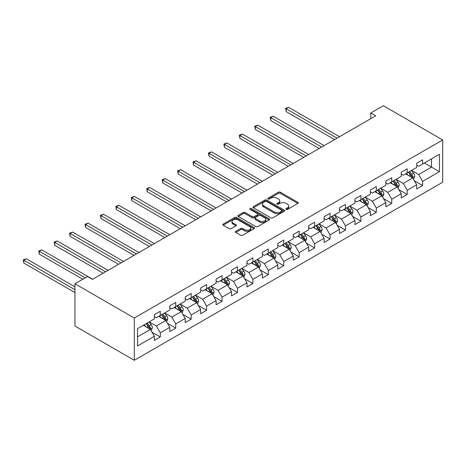 <?xml version="1.0" encoding="UTF-8"?>
<svg xmlns="http://www.w3.org/2000/svg" width="466" height="466" viewBox="0 0 466 466"><rect width="100%" height="100%" fill="white"/><g stroke="black" fill="none" stroke-linecap="round" stroke-linejoin="round"><path stroke-width="0.7" d="M286.153 209.374A0.961 0.553 0 0 0 287.51 209.374L297.826 203.421A1.375 0.792 0 0 0 298.228 202.856A1.375 0.792 0 0 0 297.826 202.296L280.351 192.208A1.375 0.792 0 0 0 278.412 192.208L268.096 198.167A0.961 0.553 0 0 0 267.81 198.557A0.961 0.553 0 0 0 268.096 198.947A0.961 0.553 0 0 0 269.453 198.947L270.787 198.178A4.392 2.534 0 0 1 277.002 198.178L278.458 199.017A4.392 2.534 0 0 1 279.746 200.811A4.392 2.534 0 0 1 278.458 202.605L277.124 203.38A0.961 0.553 0 0 0 276.845 203.77A0.961 0.553 0 0 0 277.124 204.16A0.961 0.553 0 0 0 278.482 204.16L279.816 203.392A4.392 2.534 0 0 1 286.031 203.392L287.487 204.23A4.392 2.534 0 0 1 288.774 206.024A4.392 2.534 0 0 1 287.487 207.819L286.153 208.587A0.961 0.553 0 0 0 285.874 208.984A0.961 0.553 0 0 0 286.153 209.374L286.153 208.587M235.79 231.334A1.375 0.792 0 0 0 235.388 231.893A1.375 0.792 0 0 0 235.79 232.452L240.689 235.283A1.375 0.792 0 0 0 242.635 235.283L254.092 228.672A1.375 0.792 0 0 0 254.494 228.113A1.375 0.792 0 0 0 254.092 227.548L236.612 217.459A1.375 0.792 0 0 0 234.672 217.459L223.214 224.076A1.375 0.792 0 0 0 222.812 224.635A1.375 0.792 0 0 0 223.214 225.195L229.138 228.614A1.375 0.792 0 0 0 231.078 228.614L235.982 225.783A1.375 0.792 0 0 0 236.384 225.224A1.375 0.792 0 0 0 235.982 224.664L233.047 222.969A3.676 2.12 0 0 1 231.969 221.466A3.676 2.12 0 0 1 234.235 219.509A3.676 2.12 0 0 1 238.243 219.969L249.747 226.61A3.676 2.12 0 0 1 250.819 228.113A3.676 2.12 0 0 1 248.553 230.07A3.676 2.12 0 0 1 244.551 229.61L242.635 228.503A1.375 0.792 0 0 0 240.689 228.503L235.79 231.334L235.79 232.452M442.7 139.975L383.355 105.712L370.79 112.964L375.736 115.818L92.46 279.367L87.515 276.513L74.95 283.765L134.295 318.028L442.7 139.975L442.7 182.235L134.295 360.288L134.295 318.028M270.886 217.855A1.375 0.792 0 0 0 272.826 217.855L284.283 211.238A1.375 0.792 0 0 0 284.685 210.679A1.375 0.792 0 0 0 284.283 210.119L266.808 200.03A1.375 0.792 0 0 0 264.869 200.03L253.411 206.642A1.375 0.792 0 0 0 253.009 207.201A1.375 0.792 0 0 0 253.411 207.76L270.886 217.855M250.446 209.584A0.961 0.553 0 0 1 251.419 209.717L269.167 219.964L257.733 226.569A1.375 0.792 0 0 1 255.787 226.569L238.312 216.48L238.312 215.356A1.375 0.792 0 0 0 237.91 215.921A1.375 0.792 0 0 0 238.312 216.48M238.312 215.356L243.217 212.525A1.375 0.792 0 0 1 245.157 212.525L252.246 216.62A1.375 0.792 0 0 0 254.186 216.62L257.442 214.744A1.375 0.792 0 0 0 257.844 214.179A1.375 0.792 0 0 0 257.442 213.62L250.061 209.362A0.961 0.553 0 0 1 249.782 208.966A0.961 0.553 0 0 1 250.37 208.453A0.961 0.553 0 0 1 251.419 208.576L269.185 218.834A1.375 0.792 0 0 1 269.587 219.393A1.375 0.792 0 0 1 269.185 219.952L269.185 218.834M152.05 332.223L160.31 336.988L160.31 332.823L169.805 327.336L169.805 331.507L175.74 328.081L175.74 323.911L185.235 318.429L185.235 322.6L191.171 319.175L191.171 315.004L200.665 309.523L200.665 313.688L206.601 310.263L206.601 306.098L216.096 300.611L216.096 304.781L222.032 301.356L222.032 297.186L231.526 291.704L231.526 295.875L237.462 292.444L237.462 288.279L246.957 282.798L246.957 286.963L252.892 283.538L252.892 279.367L262.387 273.886L262.387 278.056L268.323 274.631L268.323 270.461L277.818 264.979L277.818 269.15L283.753 265.719L283.753 261.554L293.248 256.073L293.248 260.238L299.184 256.813L299.184 252.642L308.678 247.161L308.678 251.331L314.608 247.906L314.608 243.735L324.109 238.254L324.109 242.425L330.039 238.994L330.039 234.829L339.539 229.348L339.539 233.513L345.469 230.088L345.469 225.917L354.964 220.435L354.964 224.606L360.9 221.181L360.9 217.01L370.394 211.529L370.394 215.7L376.33 212.269L376.33 208.104L385.825 202.623L385.825 206.787L391.76 203.362L391.76 199.192L401.255 193.71L401.255 197.881L407.191 194.456L407.191 190.285L416.686 184.804L416.686 188.975L422.621 185.544L422.621 181.379L439.438 171.669L439.438 154.31L431.522 158.877L431.522 167.102L439.438 171.669M160.31 336.988L154.374 340.413L154.374 336.248L137.563 345.953L137.563 328.594L154.374 318.884L154.374 314.719L160.31 311.294L160.31 315.459L169.805 309.977L169.805 305.807L175.74 302.382L175.74 306.552L185.235 301.071L185.235 296.9L191.171 293.475L191.171 297.646L200.665 292.159L200.665 287.994L206.601 284.569L206.601 288.734L216.096 283.252L216.096 279.082L222.032 275.656L222.032 279.827L231.526 274.346L231.526 270.175L237.462 266.75L237.462 270.921L246.957 265.434L246.957 261.269L252.892 257.838L252.892 262.009L262.387 256.527L262.387 252.356L268.323 248.931L268.323 253.102L277.818 247.621L277.818 243.45L283.753 240.025L283.753 244.19L293.248 238.709L293.248 234.544L299.184 231.113L299.184 235.283L308.678 229.802L308.678 225.631L314.608 222.206L314.608 226.377L324.109 220.896L324.109 216.725L330.039 213.3L330.039 217.465L339.539 211.983L339.539 207.819L345.469 204.388L345.469 208.558L354.964 203.077L354.964 198.906L360.9 195.481L360.9 199.652L370.394 194.171L370.394 190L376.33 186.575L376.33 190.74L385.825 185.258L385.825 181.093L391.76 177.662L391.76 181.833L401.255 176.352L401.255 172.181L407.191 168.756L407.191 172.927L416.686 167.445L416.686 163.275L422.621 159.85L422.621 164.015L439.438 154.31M158.725 316.373L165.849 320.486L156.355 325.967L149.231 321.855M154.374 316.6L156.355 317.742L160.31 315.459M156.355 325.967L160.31 332.823M165.849 320.486L169.805 327.336M174.156 307.467L181.28 311.579L171.785 317.061L164.661 312.948M169.805 307.694L171.785 308.836L175.74 306.552M171.785 317.061L175.74 323.911M181.28 311.579L185.235 318.429M189.586 298.555L196.71 302.667L187.215 308.148L180.092 304.042M185.235 298.788L187.215 299.929L191.171 297.646M187.215 308.148L191.171 315.004M196.71 302.667L200.665 309.523M205.017 289.648L212.141 293.761L202.646 299.242L195.522 295.129M200.665 289.875L202.646 291.017L206.601 288.734M202.646 299.242L206.601 306.098M212.141 293.761L216.096 300.611M220.447 280.742L227.571 284.854L218.076 290.335L210.952 286.223M216.096 280.969L218.076 282.111L222.032 279.827M218.076 290.335L222.032 297.186M227.571 284.854L231.526 291.704M235.878 271.829L243.002 275.942L233.507 281.423L226.383 277.317M231.526 272.062L233.507 273.204L237.462 270.921M233.507 281.423L237.462 288.279M243.002 275.942L246.957 282.798M251.308 262.923L258.432 267.035L248.937 272.517L241.813 268.404M246.957 263.15L248.937 264.292L252.892 262.009M248.937 272.517L252.892 279.367M258.432 267.035L262.387 273.886M266.738 254.017L273.862 258.129L264.362 263.61L257.244 259.498M262.387 254.244L264.362 255.385L268.323 253.102M264.362 263.61L268.323 270.461M273.862 258.129L277.818 264.979M282.169 245.104L289.293 249.217L279.792 254.698L272.674 250.586M277.818 245.337L279.792 246.479L283.753 244.19M279.792 254.698L283.753 261.554M289.293 249.217L293.248 256.073M297.599 236.198L304.717 240.31L295.223 245.792L288.105 241.679M293.248 236.425L295.223 237.567L299.184 235.283M295.223 245.792L299.184 252.642M304.717 240.31L308.678 247.161M313.03 227.292L320.148 231.404L310.653 236.885L303.535 232.773M308.678 227.519L310.653 228.66L314.608 226.377M310.653 236.885L314.608 243.735M320.148 231.404L324.109 238.254M328.46 218.379L335.578 222.492L326.083 227.973L318.965 223.861M324.109 218.612L326.083 219.754L330.039 217.465M326.083 227.973L330.039 234.829M335.578 222.492L339.539 229.348M343.891 209.473L351.009 213.585L341.514 219.067L334.396 214.954M339.539 209.7L341.514 210.842L345.469 208.558M341.514 219.067L345.469 225.917M351.009 213.585L354.964 220.435M359.321 200.566L366.439 204.673L356.944 210.16L349.82 206.048M354.964 200.794L356.944 201.935L360.9 199.652M356.944 210.16L360.9 217.01M366.439 204.673L370.394 211.529M374.746 191.654L381.87 195.767L372.375 201.248L365.251 197.135M370.394 191.881L372.375 193.029L376.33 190.74M372.375 201.248L376.33 208.104M381.87 195.767L385.825 202.623M390.176 182.748L397.3 186.86L387.805 192.341L380.681 188.229M385.825 182.975L387.805 184.117L391.76 181.833M387.805 192.341L391.76 199.192M397.3 186.86L401.255 193.71M405.606 173.841L412.73 177.948L403.236 183.435L396.112 179.323M401.255 174.068L403.236 175.21L407.191 172.927M403.236 183.435L407.191 190.285M412.73 177.948L416.686 184.804M424.404 162.989L431.522 167.102L418.666 174.523L411.542 170.41M416.686 165.156L418.666 166.298L422.621 164.015M418.666 174.523L422.621 181.379M74.95 283.765L74.95 326.025L134.295 360.288M370.79 112.964L370.79 118.673M137.563 336.819L150.419 329.392L143.301 325.28M150.419 329.392L154.374 336.248M414.361 180.779L422.621 185.544M398.931 189.685L407.191 194.456M383.501 198.592L391.76 203.362M368.07 207.504L376.33 212.269M352.64 216.41L360.9 221.181M337.209 225.317L345.469 230.088M321.785 234.229L330.039 238.994M306.354 243.136L314.608 247.906M290.924 252.048L299.184 256.813M275.493 260.954L283.753 265.719M260.063 269.861L268.323 274.631M244.633 278.773L252.892 283.538M229.202 287.679L237.462 292.444M213.772 296.586L222.032 301.356M198.341 305.498L206.601 310.263M182.911 314.404L191.171 319.175M167.48 323.311L175.74 328.081M286.538 209.508L287.487 208.96A4.392 2.534 0 0 0 288.774 207.166L288.774 206.024M279.746 200.811L279.746 201.953A4.392 2.534 0 0 1 278.458 203.747L277.509 204.3M297.809 203.432L280.351 193.349A1.375 0.792 0 0 0 278.412 193.349L268.48 199.087M284.266 211.249L266.808 201.172A1.375 0.792 0 0 0 264.869 201.172L253.428 207.772M281.854 211.069A0.961 0.553 0 0 0 282.14 210.679A0.961 0.553 0 0 0 281.854 210.288L266.517 201.429A0.961 0.553 0 0 0 265.16 201.429L263.75 202.244A4.392 2.534 0 0 0 262.463 204.038A4.392 2.534 0 0 0 263.75 205.832L274.235 211.884A4.392 2.534 0 0 0 280.45 211.884L281.854 211.069L281.854 212.211A0.961 0.553 0 0 0 282.14 211.82L282.14 210.679M262.463 204.038L262.463 205.18A4.392 2.534 0 0 0 263.75 206.974L263.75 205.832M281.854 212.211L280.45 213.026A4.392 2.534 0 0 1 274.235 213.026L263.75 206.974M238.33 216.492L243.217 213.667L243.217 212.525M257.844 214.179L257.844 215.321A1.375 0.792 0 0 1 257.442 215.886L254.186 217.762A1.375 0.792 0 0 1 252.246 217.762L245.157 213.667A1.375 0.792 0 0 0 243.217 213.667M259.597 220.867A3.676 2.12 0 0 0 263.605 221.327A3.676 2.12 0 0 0 265.87 219.364A3.676 2.12 0 0 0 264.793 217.867L260.739 215.525A1.375 0.792 0 0 0 258.799 215.525L255.549 217.406A1.375 0.792 0 0 0 255.141 217.966A1.375 0.792 0 0 0 255.549 218.525L259.597 220.867L259.597 222.008A3.676 2.12 0 0 0 263.605 222.468A3.676 2.12 0 0 0 265.87 220.505L265.87 219.364M255.141 217.966L255.141 219.107A1.375 0.792 0 0 0 255.549 219.667L255.549 218.525M259.597 222.008L255.549 219.667M250.819 228.113L250.819 229.255A3.676 2.12 0 0 1 248.553 231.212A3.676 2.12 0 0 1 244.551 230.752L242.635 229.645A1.375 0.792 0 0 0 240.689 229.645L235.808 232.464M231.969 221.466L231.969 222.608A3.676 2.12 0 0 0 233.047 224.111L233.047 222.969M235.965 225.794L233.047 224.111M254.069 228.684L236.612 218.601A1.375 0.792 0 0 0 234.672 218.601L223.231 225.206M413.511 179.305L414.688 176.34A3.705 2.138 -120 0 0 413.505 173.183L411.466 170.457M407.907 175.164L406.521 173.311M339.533 136.719L288.629 107.326L286.153 108.759L286.153 111.613L334.588 139.573M412.154 177.622L412.69 176.498A3.705 2.138 -120 0 0 411.624 174.267L409.585 171.54M408.659 172.082L410.919 175.105A1.887 1.089 60 0 1 411.262 175.676L412.69 176.498M408.397 172.228L410.441 174.954A3.705 2.138 60 0 1 411.501 177.185M286.153 111.613L285.611 108.444L337.064 138.146M285.611 108.444L288.629 107.326M398.08 188.212L399.257 185.247A3.705 2.138 -120 0 0 398.075 182.09L396.036 179.369M392.477 184.076L391.091 182.223M324.109 145.631L273.198 116.238L270.723 117.665L270.723 120.519L319.158 148.485M396.729 186.528L397.259 185.404A3.705 2.138 -120 0 0 396.193 183.179L394.154 180.453M393.228 180.989L395.488 184.012A1.887 1.089 60 0 1 395.832 184.583L397.259 185.404M392.966 181.134L395.011 183.86A3.705 2.138 60 0 1 396.071 186.091M270.723 120.519L270.181 117.35L321.633 147.058M270.181 117.35L273.198 116.238M382.65 197.118L383.827 194.159A3.705 2.138 -120 0 0 382.644 191.002L380.606 188.276M377.046 192.982L375.66 191.13M308.678 154.537L257.768 125.144L255.292 126.571L255.292 129.426L303.733 157.392M381.299 195.435L381.829 194.316A3.705 2.138 -120 0 0 380.769 192.085L378.724 189.359M377.798 189.895L380.058 192.918A1.887 1.089 60 0 1 380.402 193.495L381.829 194.316M377.536 190.046L379.58 192.773A3.705 2.138 60 0 1 380.64 194.998M255.292 129.426L254.751 126.257L306.203 155.964M254.751 126.257L257.768 125.144M367.22 206.03L368.396 203.065A3.705 2.138 -120 0 0 367.214 199.908L365.175 197.182M361.616 201.889L360.23 200.036M293.248 163.444L242.337 134.051L239.862 135.484L239.862 138.338L288.303 166.298M365.868 204.347L366.398 203.223A3.705 2.138 -120 0 0 365.338 200.992L363.294 198.271M362.367 198.807L364.633 201.83A1.887 1.089 60 0 1 364.971 202.401L366.398 203.223M362.105 198.953L364.15 201.679A3.705 2.138 60 0 1 365.21 203.91M239.862 138.338L239.32 135.169L290.772 164.871M239.32 135.169L242.337 134.051M351.789 214.937L352.966 211.972A3.705 2.138 -120 0 0 351.783 208.815L349.745 206.094M346.186 210.801L344.799 208.949M277.818 172.356L226.907 142.963L224.437 144.39L224.437 147.244L272.872 175.21M350.438 213.253L350.968 212.129A3.705 2.138 -120 0 0 349.908 209.904L347.863 207.178M346.937 207.714L349.203 210.737A1.887 1.089 60 0 1 349.541 211.308L350.968 212.129M346.675 207.865L348.719 210.585A3.705 2.138 60 0 1 349.78 212.816M224.437 147.244L223.89 144.076L275.342 173.783M223.89 144.076L226.907 142.963M336.359 223.849L337.535 220.884A3.705 2.138 -120 0 0 336.353 217.727L334.314 215.001M330.755 219.707L329.369 217.855M262.387 181.262L211.477 151.869L209.007 153.297L209.007 156.151L257.442 184.117M335.007 222.16L335.537 221.041A3.705 2.138 -120 0 0 334.477 218.81L332.433 216.084M331.507 216.62L333.773 219.643A1.887 1.089 60 0 1 334.116 220.22L335.537 221.041M331.25 216.772L333.289 219.498A3.705 2.138 60 0 1 334.349 221.723M209.007 156.151L208.459 152.982L259.911 182.689M208.459 152.982L211.477 151.869M320.934 232.755L322.111 229.79A3.705 2.138 -120 0 0 320.923 226.633L318.884 223.907M315.325 228.614L313.938 226.761M246.957 190.169L196.046 160.782L193.576 162.209L193.576 165.063L242.011 193.029M319.577 231.072L320.107 229.948A3.705 2.138 -120 0 0 319.047 227.717L317.002 224.996M316.076 225.532L318.342 228.556A1.887 1.089 60 0 1 318.686 229.126L320.107 229.948M315.82 225.678L317.859 228.404A3.705 2.138 60 0 1 318.919 230.635M193.576 165.063L193.029 161.894L244.481 191.596M193.029 161.894L196.046 160.782M305.504 241.662L306.68 238.697A3.705 2.138 -120 0 0 305.498 235.54L303.453 232.819M299.894 237.526L298.508 235.674M231.526 199.081L180.616 169.688L178.146 171.115L178.146 173.969L226.581 201.935M304.147 239.978L304.677 238.854A3.705 2.138 -120 0 0 303.616 236.629L301.572 233.903M300.646 234.439L302.912 237.462A1.887 1.089 60 0 1 303.255 238.033L304.677 238.854M300.389 234.59L302.428 237.31A3.705 2.138 60 0 1 303.488 239.541M178.146 173.969L177.598 170.801L229.051 200.508M177.598 170.801L180.616 169.688M290.073 250.574L291.25 247.609A3.705 2.138 -120 0 0 290.068 244.452L288.023 241.726M284.464 246.432L283.078 244.58M216.096 207.987L165.185 178.595L162.716 180.022L162.716 182.876L211.15 210.842M288.716 248.885L289.246 247.766A3.705 2.138 -120 0 0 288.186 245.535L286.141 242.809M285.215 243.345L287.481 246.368A1.887 1.089 60 0 1 287.825 246.945L289.246 247.766M284.959 243.497L286.998 246.223A3.705 2.138 60 0 1 288.058 248.448M162.716 182.876L162.168 179.707L213.62 209.415M162.168 179.707L165.185 178.595M274.643 259.48L275.82 256.516A3.705 2.138 -120 0 0 274.637 253.358L272.593 250.632M269.033 255.339L267.647 253.492M200.665 216.894L149.755 187.507L147.285 188.934L147.285 191.788L195.72 219.754M273.286 257.797L273.816 256.673A3.705 2.138 -120 0 0 272.756 254.442L270.717 251.722M269.785 252.257L272.051 255.281A1.887 1.089 60 0 1 272.394 255.851L273.816 256.673M269.529 252.403L271.567 255.129A3.705 2.138 60 0 1 272.627 257.36M147.285 191.788L146.738 188.619L198.196 218.321M146.738 188.619L149.755 187.507M259.213 268.387L260.389 265.422A3.705 2.138 -120 0 0 259.207 262.271L257.162 259.545M253.603 264.251L252.217 262.399M185.235 225.806L134.325 196.413L131.855 197.84L131.855 200.695L180.29 228.66M257.855 266.703L258.385 265.585A3.705 2.138 -120 0 0 257.325 263.354L255.286 260.628M254.354 261.164L256.62 264.187A1.887 1.089 60 0 1 256.964 264.758L258.385 265.585M254.098 261.315L256.137 264.036A3.705 2.138 60 0 1 257.197 266.267M131.855 200.695L131.313 197.526L182.765 227.233M131.313 197.526L134.325 196.413M243.782 277.299L244.959 274.334A3.705 2.138 -120 0 0 243.776 271.177L241.732 268.451M238.173 273.158L236.786 271.305M169.805 234.713L118.894 205.32L116.424 206.747L116.424 209.607L164.859 237.567M242.425 275.61L242.955 274.491A3.705 2.138 -120 0 0 241.895 272.26L239.856 269.534M238.924 270.07L241.19 273.093A1.887 1.089 60 0 1 241.534 273.67L242.955 274.491M238.668 270.222L240.706 272.948A3.705 2.138 60 0 1 241.772 275.179M116.424 209.607L115.883 206.432L167.335 236.14M115.883 206.432L118.894 205.32M228.352 286.206L229.528 283.241A3.705 2.138 -120 0 0 228.346 280.083L226.301 277.357M222.742 282.064L221.356 280.217M154.374 243.619L103.469 214.232L100.994 215.659L100.994 218.513L149.429 246.479M226.994 284.522L227.525 283.398A3.705 2.138 -120 0 0 226.464 281.167L224.426 278.447M223.494 278.983L225.76 282.006A1.887 1.089 60 0 1 226.103 282.577L227.525 283.398M223.237 279.128L225.276 281.854A3.705 2.138 60 0 1 226.342 284.085M100.994 218.513L100.452 215.344L151.904 245.052M100.452 215.344L103.469 214.232M212.921 295.112L214.098 292.147A3.705 2.138 -120 0 0 212.915 288.996L210.871 286.27M207.312 290.976L205.925 289.124M138.944 252.531L88.039 223.138L85.563 224.565L85.563 227.42L133.998 255.385M211.564 293.429L212.094 292.31A3.705 2.138 -120 0 0 211.034 290.079L208.995 287.353M208.063 287.889L210.329 290.912A1.887 1.089 60 0 1 210.673 291.489L212.094 292.31M207.807 288.04L209.851 290.761A3.705 2.138 60 0 1 210.912 292.992M85.563 227.42L85.022 224.251L136.474 253.958M85.022 224.251L88.039 223.138M197.491 304.024L198.667 301.059A3.705 2.138 -120 0 0 197.485 297.902L195.446 295.176M191.887 299.883L190.495 298.03M123.513 261.438L72.609 232.045L70.133 233.472L70.133 236.332L118.568 264.292M196.134 302.335L196.669 301.217A3.705 2.138 -120 0 0 195.604 298.986L193.565 296.26M192.633 296.795L194.899 299.819A1.887 1.089 60 0 1 195.242 300.395L196.669 301.217M192.376 296.947L194.421 299.673A3.705 2.138 60 0 1 195.481 301.904M70.133 236.332L69.591 233.157L121.044 262.865M69.591 233.157L72.609 232.045M182.06 312.931L183.237 309.966A3.705 2.138 -120 0 0 182.055 306.809L180.016 304.082M176.457 308.789L175.07 306.943M108.083 270.344L57.178 240.957L54.703 242.384L54.703 245.238L103.137 273.204M180.703 311.247L181.239 310.123A3.705 2.138 -120 0 0 180.173 307.898L178.134 305.172M177.208 305.708L179.468 308.731A1.887 1.089 60 0 1 179.812 309.302L181.239 310.123M176.946 305.853L178.991 308.579A3.705 2.138 60 0 1 180.051 310.81M54.703 245.238L54.161 242.07L105.613 271.777M54.161 242.07L57.178 240.957M166.63 321.837L167.807 318.872A3.705 2.138 -120 0 0 166.624 315.721L164.585 312.995M161.026 317.701L159.64 315.849M92.658 279.256L41.748 249.863L39.272 251.29L39.272 254.145L82.767 279.256M165.279 320.154L165.809 319.035A3.705 2.138 -120 0 0 164.743 316.804L162.704 314.078M161.778 314.614L164.038 317.637A1.887 1.089 60 0 1 164.381 318.214L165.809 319.035M161.516 314.766L163.56 317.492A3.705 2.138 60 0 1 164.62 319.717M39.272 254.145L38.73 250.976L85.237 277.829M38.73 250.976L41.748 249.863M151.2 330.749L152.376 327.784A3.705 2.138 -120 0 0 151.194 324.627L149.155 321.901M145.596 326.608L144.21 324.755M74.95 286.852L26.317 258.77L23.842 260.197L23.842 263.057L74.95 292.561M149.848 329.06L150.378 327.942A3.705 2.138 -120 0 0 149.318 325.711L147.273 322.985M146.347 323.52L148.607 326.544A1.887 1.089 60 0 1 148.951 327.12L150.378 327.942M146.085 323.672L148.13 326.398A3.705 2.138 60 0 1 149.19 328.629M23.842 263.057L23.3 259.888L74.95 289.706M23.3 259.888L26.317 258.77M287.487 208.96L287.487 207.819M277.124 204.16L277.124 203.38M278.458 203.747L278.458 202.605M268.096 198.947L268.096 198.167M278.412 193.349L278.412 192.208M280.351 193.349L280.351 192.208M297.826 203.421L297.826 202.296M253.411 207.76L253.411 206.642M264.869 201.172L264.869 200.03M266.808 201.172L266.808 200.03M284.283 211.238L284.283 210.119M274.235 213.026L274.235 211.884M280.45 213.026L280.45 211.884M245.157 213.667L245.157 212.525M252.246 217.762L252.246 216.62M254.186 217.762L254.186 216.62M257.442 215.886L257.442 214.744M251.419 209.717L251.419 208.576M240.689 229.645L240.689 228.503M242.635 229.645L242.635 228.503M244.551 230.752L244.551 229.61M235.982 225.783L235.982 224.664M223.214 225.195L223.214 224.076M234.672 218.601L234.672 217.459M236.612 218.601L236.612 217.459M254.092 228.672L254.092 227.548M412.363 177.738L414.664 176.41M411.624 174.267L413.505 173.183M408.991 175.793L410.441 174.954M396.933 186.65L399.234 185.322M396.193 183.179L398.075 182.09M393.56 184.699L395.011 183.86M381.503 195.557L383.803 194.229M380.769 192.085L382.644 191.002M378.13 193.606L379.58 192.773M366.072 204.463L368.373 203.135M365.338 200.992L367.214 199.908M362.699 202.518L364.15 201.679M350.642 213.376L352.943 212.047M349.908 209.904L351.783 208.815M347.269 211.424L348.719 210.585M335.211 222.282L337.512 220.954M334.477 218.81L336.353 217.727M331.839 220.331L333.289 219.498M319.787 231.188L322.082 229.86M319.047 227.717L320.923 226.633M316.408 229.243L317.859 228.404M304.356 240.101L306.651 238.773M303.616 236.629L305.498 235.54M300.978 238.149L302.428 237.31M288.926 249.007L291.221 247.679M288.186 245.535L290.068 244.452M285.547 247.056L286.998 246.223M273.495 257.914L275.796 256.585M272.756 254.442L274.637 253.358M270.117 255.968L271.567 255.129M258.065 266.826L260.366 265.498M257.325 263.354L259.207 262.271M254.686 264.874L256.137 264.036M242.635 275.732L244.935 274.404M241.895 272.26L243.776 271.177M239.262 273.781L240.706 272.948M227.204 284.639L229.505 283.311M226.464 281.167L228.346 280.083M223.831 282.693L225.276 281.854M211.774 293.551L214.075 292.223M211.034 290.079L212.915 288.996M208.401 291.6L209.851 290.761M196.343 302.457L198.644 301.129M195.604 298.986L197.485 297.902M192.971 300.512L194.421 299.673M180.913 311.364L183.214 310.036M180.173 307.898L182.055 306.809M177.54 309.418L178.991 308.579M165.482 320.276L167.783 318.948M164.743 316.804L166.624 315.721M162.11 318.325L163.56 317.492M150.052 329.182L152.353 327.854M149.318 325.711L151.194 324.627M146.679 327.237L148.13 326.398"/></g></svg>
